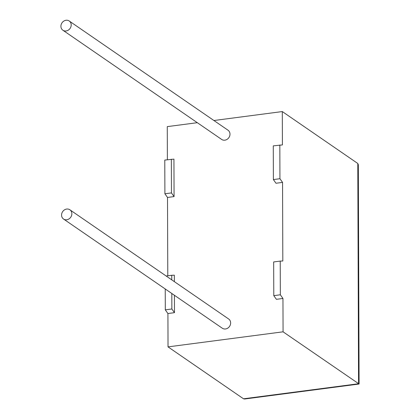 <?xml version="1.0" encoding="UTF-8"?>
<svg xmlns="http://www.w3.org/2000/svg" width="420" height="420" viewBox="0 0 420 420"><rect width="100%" height="100%" fill="white"/><g stroke="black" fill="none" stroke-linecap="round" stroke-linejoin="round"><path stroke-width="0.63" d="M60.905 26.287A5.602 4.914 124.5 0 1 63.793 21.095A5.602 4.914 124.5 0 1 69.227 21A5.602 4.914 124.5 0 1 71.201 24.943A5.602 4.914 124.5 0 1 68.313 30.135A5.602 4.914 124.5 0 1 62.879 30.23A5.602 4.914 124.5 0 1 60.905 26.287M69.227 21L228.013 130.211A5.602 4.914 124.5 0 1 229.987 134.153A5.602 4.914 124.5 0 1 227.099 139.346A5.602 4.914 124.5 0 1 221.666 139.44L62.879 30.23M71.857 213.733A5.602 4.914 -55.5 0 0 69.888 209.79A5.602 4.914 -55.5 0 0 64.449 209.89A5.602 4.914 -55.5 0 0 61.567 215.082A5.602 4.914 -55.5 0 0 63.535 219.025A5.602 4.914 -55.5 0 0 68.975 218.93A5.602 4.914 -55.5 0 0 71.857 213.733M63.535 219.025L222.322 328.235A5.602 4.914 -55.5 0 0 227.756 328.141A5.602 4.914 -55.5 0 0 230.643 322.943A5.602 4.914 -55.5 0 0 228.669 319L69.888 209.79M280.345 294.793L273.788 295.649L276.397 299.329L282.954 298.468L280.345 294.793L280.229 261.093L282.823 260.993L282.55 182.396L275.993 183.251L273.383 179.571L279.941 178.715L282.55 182.396M273.383 179.571L273.268 145.871L282.419 144.916L282.303 111.562L357.793 163.485L358.328 164.761L359.095 384.001L283.07 331.821L282.954 298.468M167.381 159.731L167.265 126.625L197.305 122.692M213.916 120.514L282.303 111.562M174.069 196.591L173.938 159.117L164.782 160.072L164.903 193.772L167.512 197.453L174.069 196.591L171.46 192.916L164.903 193.772M167.785 275.809L167.512 197.453M171.759 279.862L171.743 275.289L174.342 275.195L174.363 281.652M174.41 295.281L174.473 312.669L167.916 313.525L165.307 309.85L165.233 288.971M359.074 384.027L244.671 399L243.521 398.8L168.032 346.878L167.916 313.525M168.032 346.878L283.07 331.821M279.825 145.016L279.941 178.715M171.743 275.289L166.178 276.019M174.473 312.669L171.864 308.989L165.307 309.85M171.864 308.989L171.806 293.491M171.339 159.217L171.46 192.916M273.788 295.649L273.672 261.949L280.229 261.093M243.521 398.8L358.559 383.744L357.793 163.485"/></g></svg>
